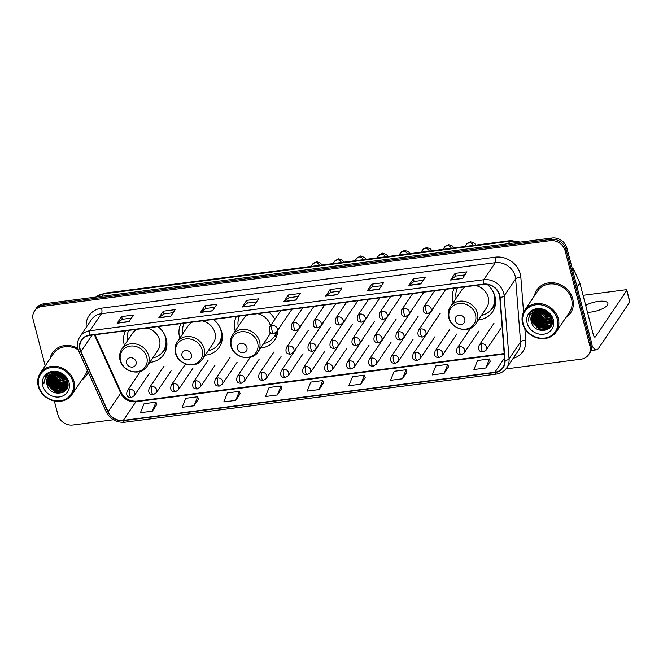 <?xml version="1.0" encoding="UTF-8"?>
<svg xmlns="http://www.w3.org/2000/svg" width="663" height="663" viewBox="0 0 663 663"><rect width="100%" height="100%" fill="white"/><g stroke="black" fill="none" stroke-linecap="round" stroke-linejoin="round"><path stroke-width="0.99" d="M454.312 288.214A22.509 19.84 -146 0 0 452.887 301.938A22.509 19.84 -146 0 0 453.111 302.726M478.462 319.831A22.509 19.84 -146 0 0 492.592 311.801A22.509 19.84 -146 0 0 494.971 296.485A22.509 19.84 -146 0 0 487.288 284.485M236.451 316.433A22.509 19.84 -146 0 0 235.025 330.157A22.509 19.84 -146 0 0 235.249 330.945M260.592 348.05A22.509 19.84 -146 0 0 274.722 340.02A22.509 19.84 -146 0 0 277.772 330.24M181.032 323.61A22.509 19.84 -146 0 0 179.607 337.334A22.509 19.84 -146 0 0 179.822 338.122M205.174 355.227A22.509 19.84 -146 0 0 219.304 347.197A22.509 19.84 -146 0 0 221.682 331.881A22.509 19.84 -146 0 0 213.436 319.409M125.605 330.787A22.509 19.84 -146 0 0 124.18 344.511A22.509 19.84 -146 0 0 124.404 345.299M149.755 362.404A22.509 19.84 -146 0 0 163.885 354.374A22.509 19.84 -146 0 0 166.264 339.058A22.509 19.84 -146 0 0 158.018 326.586M274.888 319.284A20.172 17.777 -146 0 1 274.896 319.301A22.509 19.84 -146 0 0 268.855 312.232M505.944 368.918L581.053 359.197A12.738 11.23 -146 0 0 588.595 354.697L590.385 352.036A12.738 11.23 -146 0 0 591.736 343.368L566.915 248.07A12.738 11.23 -146 0 0 551.972 237.992L43.833 303.803A12.738 11.23 -146 0 0 36.291 308.303L35.396 309.629A12.738 11.23 -146 0 1 42.929 305.137A12.738 11.23 -146 0 0 35.396 309.629L34.501 310.964A12.738 11.23 -146 0 0 33.15 319.632L45.192 365.868M588.595 354.697A12.738 11.23 -146 0 0 589.937 346.028L565.116 250.73A12.738 11.23 -146 0 0 550.182 240.652L551.077 239.326L42.929 305.137L551.077 239.326A12.738 11.23 -146 0 1 566.011 249.404A12.738 11.23 -146 0 0 551.077 239.326L551.972 237.992M589.937 346.028L590.841 344.702L566.011 249.404L590.841 344.702A12.738 11.23 -146 0 1 589.49 353.371A12.738 11.23 -146 0 0 590.841 344.702L591.736 343.368M81.723 380.065A20.387 17.967 -146 0 0 86.281 375.598A20.387 17.967 -146 0 0 88.129 371.893A20.387 17.967 -146 0 1 86.281 375.598A20.387 17.967 -146 0 1 81.723 380.065M566.053 317.337A20.387 17.967 -146 0 0 570.611 312.87A20.387 17.967 -146 0 0 572.766 298.996A20.387 17.967 -146 0 0 556.53 283.341A20.387 17.967 -146 0 0 536.806 290.062A20.387 17.967 -146 0 0 534.37 295.955A20.387 17.967 -146 0 1 536.806 290.062L536.806 290.062A20.387 17.967 -146 0 1 556.53 283.341A20.387 17.967 -146 0 1 572.766 298.996A20.387 17.967 -146 0 1 570.611 312.87A20.387 17.967 -146 0 1 566.053 317.337M80.215 349.476A13.591 11.975 34 0 1 81.657 340.235A13.591 11.975 34 0 1 89.687 335.437L483.509 284.435A13.591 11.975 34 0 1 499.803 297.364L504.717 360.399A13.591 11.975 34 0 1 502.91 367.468A13.591 11.975 34 0 1 494.88 372.258L123.326 420.383A13.591 11.975 34 0 1 108.144 411.756L80.969 351.605A13.591 11.975 34 0 1 80.215 349.476M79.9 349.517A13.931 12.274 -146 0 0 80.671 351.705L107.845 411.856A13.931 12.274 -146 0 0 123.401 420.69L494.954 372.573A13.931 12.274 -146 0 0 505.049 360.407L500.134 297.372A13.931 12.274 -146 0 0 483.426 284.12L89.613 335.13A13.931 12.274 -146 0 0 79.9 349.517M462.509 278.493L467.001 271.838L455.091 273.388L450.6 280.043L462.509 278.493M464.937 274.905L455.763 276.09L450.774 279.852A3.398 1.135 82.6 0 0 450.6 280.043M455.796 276.081L455.091 273.388M420.831 283.897L425.315 277.242L413.405 278.783L408.922 285.438L420.831 283.897M423.251 280.3L414.085 281.485L409.088 285.256A3.398 1.135 82.6 0 0 408.922 285.438M414.11 281.485L413.405 278.783M379.145 289.292L383.637 282.637L371.728 284.178L367.236 290.833L379.145 289.292M381.573 285.695L372.399 286.888L367.401 290.651A3.398 1.135 82.6 0 0 367.236 290.833M372.432 286.88L371.728 284.178M337.459 294.695L341.951 288.04L330.041 289.582L325.55 296.237L337.459 294.695M339.887 291.098L330.713 292.284L325.715 296.054A3.398 1.135 82.6 0 0 325.55 296.237M330.746 292.284L330.041 289.582M129.036 321.688L133.528 315.033L121.619 316.574L117.127 323.229L129.036 321.688M131.465 318.091L122.29 319.276L117.301 323.047A3.398 1.135 82.6 0 0 117.127 323.229M122.323 319.276L121.619 316.574M170.722 316.284L175.214 309.638L163.305 311.179L158.813 317.834L170.722 316.284M173.151 312.696L163.976 313.881L158.979 317.643A3.398 1.135 82.6 0 0 158.813 317.834M164.01 313.872L163.305 311.179M212.409 310.889L216.9 304.234L204.991 305.776L200.499 312.43L212.409 310.889M214.837 307.292L205.663 308.486L200.665 312.248A3.398 1.135 82.6 0 0 200.499 312.43M205.696 308.477L204.991 305.776M254.095 305.494L258.587 298.839L246.669 300.38L242.186 307.035L254.095 305.494M256.515 301.897L247.349 303.082L242.351 306.853A3.398 1.135 82.6 0 0 242.186 307.035M247.374 303.082L246.669 300.38M295.773 300.09L300.264 293.436L288.355 294.977L283.863 301.632L295.773 300.09M298.201 296.494L289.027 297.687L284.037 301.45A3.398 1.135 82.6 0 0 283.863 301.632M289.06 297.679L288.355 294.977M77.853 348.324A20.387 17.967 -146 0 0 52.485 352.791A20.387 17.967 -146 0 0 50.04 358.691A20.387 17.967 -146 0 1 52.485 352.791A20.387 17.967 -146 0 1 77.853 348.324M550.182 240.652L42.034 306.472A12.738 11.23 -146 0 0 34.501 310.964M54.349 401.007L57.971 414.93A12.738 11.23 -146 0 0 72.913 425.008L113.373 419.762M402.449 378.78L406.079 369.763L394.17 371.305L390.54 380.322L402.449 378.78L406.883 372.134M444.135 373.377L447.765 364.368L435.856 365.91L432.226 374.926L444.135 373.377L448.561 366.73M485.822 367.982L489.451 358.965L477.542 360.515L473.912 369.523L485.822 367.982L490.247 361.335M277.399 394.974L281.029 385.965L269.12 387.507L265.49 396.515L277.399 394.974L281.825 388.327M235.713 400.377L239.343 391.361L227.434 392.902L223.804 401.919L235.713 400.377L240.147 393.731M194.035 405.773L197.665 396.756L185.748 398.306L182.126 407.314L194.035 405.773L198.461 399.126M152.349 411.168L155.979 402.159L144.07 403.701L140.44 412.717L152.349 411.168L156.775 404.529M360.771 384.175L364.401 375.167L352.484 376.708L348.862 385.717L360.771 384.175L365.197 377.529M319.085 389.579L322.715 380.562L310.806 382.103L307.176 391.12L319.085 389.579L323.511 382.932M322.715 380.562L323.527 382.99M281.029 385.965L281.85 388.385M239.343 391.361L240.163 393.789M197.665 396.756L198.477 399.184M155.979 402.159L156.791 404.587M364.401 375.167L365.214 377.587M406.079 369.763L406.9 372.192M447.765 364.368L448.586 366.788M489.451 358.965L490.264 361.393M72.98 381.946A18.266 16.094 -146 0 0 51.573 367.501A18.266 16.094 -146 0 0 38.835 386.372A18.266 16.094 -146 0 0 60.25 400.817A18.266 16.094 -146 0 0 72.98 381.946M73.999 381.515A19.111 16.84 -146 0 0 58.775 366.838A19.111 16.84 -146 0 0 40.294 373.136A19.111 16.84 -146 0 0 38.272 386.139A19.111 16.84 -146 0 0 53.496 400.817A19.111 16.84 -146 0 0 71.977 394.518A19.111 16.84 -146 0 0 73.999 381.515M78.292 349.898A19.111 16.84 -146 0 0 53.537 353.503L40.294 373.136M65.637 378.175L63.673 377.57L58.377 373.277M65.206 377.587L59.098 373.468M66.656 380.081L62.546 379.236L56.189 373.012M66.474 379.65L62.828 378.822L56.67 373.037M67.145 381.623L61.427 380.894L54.523 373.103M67.054 381.258L61.709 380.479L54.905 373.062M67.353 382.974L60.3 382.559L53.347 374.537L53.131 373.352M67.319 382.65L60.582 382.145L53.463 373.277M67.361 384.192L59.181 384.225L52.22 376.203L51.946 373.741M67.377 383.894L59.463 383.811L52.501 375.788L52.228 373.634M67.908 384.789L67.435 385.145M67.212 385.302L58.062 385.891L51.101 377.869L50.918 374.23M67.916 384.59L67.493 384.888M67.261 385.029L58.336 385.476L51.383 377.454L51.159 374.098M67.667 385.601L67.129 386.148M66.938 386.322L56.935 387.548L49.974 379.534L50.015 374.81M67.775 385.369L67.22 385.907M67.021 386.073L57.217 387.134L50.255 379.112L50.222 374.661M67.891 385.112L66.706 387.076M66.54 387.267L65.554 388.211L55.816 389.214L48.855 381.192L49.219 375.465M67.866 385.344L67.162 386.471M67.294 386.256L66.822 386.852M66.656 387.035L65.828 387.789L56.09 388.8L49.137 380.777L49.41 375.291M54.291 373.136A10.616 9.357 -146 0 0 48.009 376.882A10.616 9.357 -146 0 0 46.891 384.109C49.377 397.85 71.637 394.816 67.634 381.905C65.877 372.714 51.88 368.578 46.211 375.565L45.498 376.501L43.849 383.869C44.404 377.579 47.885 374.007 54.291 373.136C60.565 372.788 64.8 375.449 67.021 381.117L66.035 388.137L64.427 389.869L54.689 390.88L47.728 382.858L48.532 376.186M67.377 381.01L66.035 388.137M66.176 387.921L64.709 389.454L54.971 390.466L48.009 382.443L48.697 376.004M54.432 372.739L54.3 372.026M54.747 372.457L54.656 372.018M53.106 373.054L53.073 372.125M51.954 373.476L52.029 372.631M52.228 373.377L52.278 372.498M51.217 373.692L51.333 373.07M46.891 384.109L48.084 376.775M42.805 385.858A14.014 12.348 -146 0 0 59.239 396.946A14.014 12.348 -146 0 0 69.01 382.46A14.014 12.348 -146 0 0 52.576 371.379A14.014 12.348 -146 0 0 42.805 385.858M71.977 394.518L85.22 374.885A19.111 16.84 -146 0 0 87.334 370.145M43.849 383.869L45.532 376.443M63.391 392.173L54.863 391.692L46.725 383.239M66.035 389.902L62.728 390.913M61.51 391.021L55.982 390.026L47.844 381.573M67.029 388.303L65.438 388.908M65.281 388.949L63.847 389.247M62.629 389.363L57.109 388.361L48.963 379.907M63.747 387.698L58.228 386.703L50.09 378.241M64.875 386.032L59.355 385.037L51.208 376.584M65.993 384.366L60.474 383.371L52.336 374.918M66.192 379.103L63.839 378.382L57.308 373.095M56.993 372.623L56.736 372.192M62.637 392.554L54.722 391.899L46.949 384.383M65.844 390.134L62.065 391.187M60.408 391.228L55.841 390.234L48.092 382.766M66.938 388.485L65.231 389.131M65.024 389.189L63.184 389.521M61.526 389.571L56.968 388.568L49.219 381.101M62.653 387.905L58.087 386.91L50.338 379.443M63.772 386.239L59.214 385.244L51.465 377.777M64.891 384.573L60.333 383.579L52.584 376.112M66.333 379.369L63.698 378.59L57.001 373.062M136.064 361.799A5.097 4.492 -146 0 0 130.089 357.763A5.097 4.492 -146 0 0 126.542 363.034A5.097 4.492 -146 0 0 132.517 367.062A5.097 4.492 -146 0 0 136.064 361.799M147.136 366.283A15.29 13.475 -146 0 0 148.752 355.882A15.29 13.475 -146 0 0 136.578 344.138A15.29 13.475 -146 0 0 121.785 349.177C119.638 352.492 119.05 356.147 120.028 360.142C122.514 372.241 141.012 376.543 147.136 366.283L157.893 350.337A15.29 13.475 -146 0 0 159.518 339.937A15.29 13.475 -146 0 0 146.722 328.052M136.901 329.32A15.29 13.475 -146 0 0 132.55 333.232L121.785 349.177M152.755 357.954A20.172 17.777 -146 0 0 163.297 351.075A20.172 17.777 -146 0 0 165.427 337.343A20.172 17.777 -146 0 0 164.051 333.638M128.763 330.381A20.172 17.777 -146 0 0 127.412 340.848M163.297 351.075L163.744 350.404A20.172 17.777 -146 0 0 166.396 339.589M166.322 348.978A22.086 19.467 34 0 1 165.617 349.567L162.75 351.821M191.483 354.622A5.097 4.492 -146 0 0 185.516 350.586A5.097 4.492 -146 0 0 181.96 355.857A5.097 4.492 -146 0 0 187.936 359.885A5.097 4.492 -146 0 0 191.483 354.622M202.555 359.106A15.29 13.475 -146 0 0 204.171 348.705A15.29 13.475 -146 0 0 191.997 336.961A15.29 13.475 -146 0 0 177.212 342C175.057 345.315 174.477 348.962 175.446 352.965C177.933 365.064 196.43 369.366 202.555 359.106L213.32 343.161A15.29 13.475 -146 0 0 214.936 332.76A15.29 13.475 -146 0 0 202.14 320.875M192.32 322.143A15.29 13.475 -146 0 0 187.969 326.055L177.212 342M208.174 350.777A20.172 17.777 -146 0 0 218.715 343.898A20.172 17.777 -146 0 0 220.845 330.166A20.172 17.777 -146 0 0 219.47 326.461M184.181 323.196A20.172 17.777 -146 0 0 182.831 333.671M218.715 343.898L219.163 343.227A20.172 17.777 -146 0 0 221.815 332.412M221.74 341.801A22.086 19.467 34 0 1 221.036 342.39L218.177 344.644M246.909 347.445A5.097 4.492 -146 0 0 240.934 343.409A5.097 4.492 -146 0 0 237.379 348.68A5.097 4.492 -146 0 0 243.354 352.708A5.097 4.492 -146 0 0 246.909 347.445M270.438 325.914A15.29 13.475 -146 0 0 270.355 325.574A15.29 13.475 -146 0 0 257.559 313.698M247.747 314.966A15.29 13.475 -146 0 0 243.387 318.878L232.63 334.823C230.475 338.138 229.895 341.785 230.873 345.788C233.359 357.887 251.849 362.189 257.973 351.929A15.29 13.475 -146 0 0 259.598 341.528A15.29 13.475 -146 0 0 247.415 329.784A15.29 13.475 -146 0 0 232.63 334.823M239.6 316.019A20.172 17.777 -146 0 0 238.249 326.494M263.601 343.6A20.172 17.777 -146 0 0 274.134 336.721L274.581 336.05A20.172 17.777 -146 0 0 276.529 332.039M274.134 336.721A20.172 17.777 -146 0 0 276.164 332.42M257.973 351.929L268.739 335.984A15.29 13.475 -146 0 0 270.363 332.42M277.159 334.624A22.086 19.467 34 0 1 276.454 335.213L273.595 337.467M464.771 319.226A5.097 4.492 -146 0 0 458.796 315.19A5.097 4.492 -146 0 0 455.249 320.461A5.097 4.492 -146 0 0 461.224 324.489A5.097 4.492 -146 0 0 464.771 319.226M475.843 323.71A15.29 13.475 -146 0 0 477.459 313.309A15.29 13.475 -146 0 0 465.285 301.566A15.29 13.475 -146 0 0 450.492 306.604C448.345 309.919 447.765 313.574 448.735 317.569C451.221 329.668 469.719 333.97 475.843 323.71L486.609 307.765A15.29 13.475 -146 0 0 488.225 297.364A15.29 13.475 -146 0 0 475.429 285.48M465.608 286.748A15.29 13.475 -146 0 0 461.257 290.659L450.492 306.604M481.462 315.381A20.172 17.777 -146 0 0 492.004 308.502A20.172 17.777 -146 0 0 494.134 294.77A20.172 17.777 -146 0 0 492.758 291.065M457.47 287.8A20.172 17.777 -146 0 0 456.119 298.275M492.004 308.502L492.452 307.831A20.172 17.777 -146 0 0 495.104 297.016M495.029 306.405A22.086 19.467 34 0 1 494.325 306.994L491.465 309.248M587.493 312.298A13.591 4.542 -14.6 0 0 591.131 312.049A13.591 4.542 -14.6 0 0 607.88 303.298A13.591 4.542 -14.6 0 0 598.316 301.4A13.591 4.542 -14.6 0 0 585.694 305.386M592.092 345.589A16.989 5.677 82.6 0 0 596.609 349.791A16.989 5.677 82.6 0 0 598.457 348.44L629.784 302.021L626.75 290.402L595.432 336.812A4.243 1.417 -97.4 0 1 594.968 337.152A4.243 1.417 -97.4 0 1 593.302 334.608L579.926 283.25L577.15 287.369M626.75 290.402A2.122 0.713 -14.6 0 0 626.825 290.121L629.85 301.74A2.122 0.713 165.4 0 1 629.784 302.021M626.825 290.121A2.122 0.713 -14.6 0 0 625.325 289.822L583.249 295.275A2.122 0.713 -14.6 0 0 583.059 295.3M572.161 268.208A2.122 1.873 34 0 1 573.752 269.518L579.81 282.919A2.122 1.873 34 0 1 579.926 283.25M557.31 319.218A18.266 16.094 -146 0 0 535.903 304.773A18.266 16.094 -146 0 0 523.165 323.643A18.266 16.094 -146 0 0 544.58 338.089A18.266 16.094 -146 0 0 557.31 319.218M558.329 318.787A19.111 16.84 -146 0 0 543.105 304.11A19.111 16.84 -146 0 0 524.615 310.408A19.111 16.84 -146 0 0 522.601 323.411A19.111 16.84 -146 0 0 537.817 338.089A19.111 16.84 -146 0 0 556.307 331.79A19.111 16.84 -146 0 0 558.329 318.787M556.307 331.79L569.55 312.157A19.111 16.84 -146 0 0 571.572 299.154A19.111 16.84 -146 0 0 556.348 284.477A19.111 16.84 -146 0 0 537.867 290.775L524.615 310.408M549.967 315.447L548.003 314.842L542.707 310.549M549.536 314.859L543.428 310.74M550.986 317.353L546.876 316.508L540.519 310.284M550.796 316.922L547.157 316.085L541 310.309M551.475 318.895L545.757 318.165L538.853 310.375M551.384 318.53L546.039 317.751L539.234 310.334M551.682 320.246L544.63 319.831L537.668 311.809L537.461 310.624M551.649 319.922L544.911 319.417L537.792 310.549M551.691 321.464L543.511 321.497L536.549 313.475L536.276 311.013M551.707 321.165L543.793 321.083L536.831 313.06L536.558 310.906M552.238 322.061L551.765 322.417M551.541 322.574L542.384 323.163L535.431 315.14L535.24 311.502M552.246 321.862L551.823 322.16M551.591 322.301L542.665 322.74L535.704 314.726L535.489 311.37M552.213 322.384L551.492 323.743L552.163 322.682M551.997 322.873L551.459 323.42M551.268 323.594L541.265 324.82L534.303 316.798L534.337 312.082M552.105 322.641L551.55 323.179M551.351 323.345L541.547 324.406L534.585 316.384L534.552 311.933M551.492 323.743L551.036 324.348M550.87 324.538L549.876 325.475L540.138 326.486L533.185 318.464L533.549 312.737M551.624 323.527L551.152 324.124M550.978 324.306L550.157 325.061L540.42 326.072L533.458 318.049L533.74 312.563M538.621 310.408A10.616 9.357 -146 0 0 532.339 314.154A10.616 9.357 -146 0 0 531.22 321.381C533.707 335.122 555.959 332.088 551.964 319.176C550.207 309.986 536.21 305.85 530.541 312.837L529.82 313.773L528.179 321.141C528.734 314.85 532.215 311.279 538.621 310.408C544.887 310.06 549.13 312.721 551.351 318.389L550.365 325.4L548.757 327.141L539.019 328.152L532.058 320.13L532.861 313.458M551.707 318.281L550.365 325.4M550.505 325.193L549.039 326.726L539.301 327.737L532.339 319.715L533.027 313.276M538.762 310.011L538.629 309.298M539.077 309.729L538.978 309.289M537.436 310.325L537.395 309.397M536.284 310.748L536.359 309.903M536.558 310.649L536.607 309.77M535.547 310.964L535.663 310.342M531.22 321.381L532.414 314.047M527.135 323.13A14.014 12.348 -146 0 0 543.569 334.218A14.014 12.348 -146 0 0 553.34 319.732A14.014 12.348 -146 0 0 536.906 308.651A14.014 12.348 -146 0 0 527.135 323.13M528.179 321.141L529.861 313.715M547.721 329.445L539.193 328.964L531.046 320.511M550.365 327.174L547.058 328.185M545.831 328.293L540.312 327.298L532.174 318.845M551.359 325.574L549.768 326.179M549.61 326.221L548.177 326.519M546.958 326.627L541.431 325.632L533.292 317.179M548.077 324.969L542.558 323.975L534.419 315.513M549.204 323.304L543.677 322.309L535.538 313.856M550.323 321.638L544.804 320.643L536.665 312.19M550.522 316.375L548.168 315.654L541.63 310.367M541.323 309.894L541.066 309.464M546.958 329.826L539.052 329.171L531.278 321.654M550.174 327.406L546.387 328.458M544.729 328.5L540.171 327.505L532.422 320.038M551.268 325.757L549.561 326.403M549.354 326.461L547.514 326.793M545.856 326.842L541.29 325.84L533.541 318.373M546.975 325.177L542.417 324.182L534.668 316.707M548.102 323.511L543.536 322.516L535.787 315.049M549.221 321.845L544.663 320.851L536.914 313.384M550.663 316.632L548.028 315.861L541.331 310.334M518.532 242.326A16.989 14.976 -146 0 0 509.938 241.233L103.42 293.883A16.989 14.976 -146 0 0 95.936 297.057M101.787 296.303L103.42 293.883A8.495 2.834 -97.4 0 1 104.348 293.203L510.866 240.553A8.495 2.834 -97.4 0 0 509.938 241.233L508.306 243.653M43.833 303.803L42.034 306.472M566.915 248.07L565.116 250.73M86.256 327.34A21.233 18.713 34 0 1 101.572 308.171L495.385 257.161A4.243 1.417 -97.4 0 1 495.269 262.697L101.456 313.707A16.989 14.976 -146 0 0 91.411 319.699L79.916 336.738A16.989 14.976 34 0 1 89.961 330.738A4.243 1.417 82.6 0 0 89.613 335.13M495.385 257.161A21.233 18.713 34 0 1 520.281 273.96A21.233 18.713 34 0 1 520.853 277.366L523.571 312.223M515.184 276.139A16.989 14.976 -146 0 0 495.269 262.697L483.775 279.736A16.989 14.976 34 0 1 504.153 295.897L509.068 358.932A16.989 14.976 34 0 1 506.805 367.766L518.3 350.735A16.989 14.976 -146 0 0 520.563 341.893L515.648 278.858A16.989 14.976 -146 0 0 515.184 276.139M79.916 336.738C77.546 340.392 76.9 344.428 77.977 348.854L78.922 351.523A4.243 1.152 -24.3 0 0 80.671 351.705M78.922 351.523L106.097 411.673C110.116 419.223 116.332 422.737 124.743 422.223A4.243 1.417 -97.4 0 1 123.401 420.69M494.954 372.573A4.243 1.417 82.6 0 0 496.297 374.098C500.805 373.451 504.303 371.338 506.805 367.766M505.049 360.407A4.243 1.641 -4.5 0 0 509.068 358.932L520.563 341.893A4.243 1.641 175.5 0 1 525.767 340.401A21.233 18.713 34 0 1 513.145 358.376M106.097 411.673A4.243 1.152 -24.3 0 0 107.845 411.856M500.134 297.372A4.243 1.641 -4.5 0 0 504.153 295.897L515.648 278.858A4.243 1.641 175.5 0 1 520.853 277.366M483.426 284.12A4.243 1.417 -97.4 0 1 483.775 279.736L89.961 330.738L101.456 313.707A4.243 1.417 -97.4 0 0 101.572 308.171M524.856 328.649L525.767 340.401M494.88 372.258L504.526 357.954M80.969 351.605L92.091 335.13M108.144 411.756L120.716 393.126A13.591 11.975 -146 0 0 135.898 401.745L504.228 354.042M94.378 334.832L120.716 393.126A7.641 2.072 155.7 0 0 120.964 392.098C124.511 398.513 129.766 401.521 136.727 401.14L504.187 353.545M123.326 420.383L135.898 401.745A7.641 2.553 -97.4 0 1 136.727 401.14M295.897 299.916L284.037 301.45M254.211 305.311L242.351 306.853M212.525 310.715L200.665 312.248M170.847 316.11L158.979 317.643M129.161 321.505L117.301 323.047M337.583 294.513L325.715 296.054M379.261 289.118L367.401 290.651M420.947 283.714L409.088 285.256M462.633 278.319L450.774 279.852M146.796 357.208A14.047 12.382 -146 0 0 130.329 346.094A14.047 12.382 -146 0 0 120.542 360.606A14.047 12.382 -146 0 0 137.009 371.719A14.047 12.382 -146 0 0 146.796 357.208M163.173 351.257A20.362 17.951 -146 0 0 166.935 344.346M202.215 350.031A14.047 12.382 -146 0 0 185.748 338.917A14.047 12.382 -146 0 0 175.96 353.429A14.047 12.382 -146 0 0 192.427 364.542A14.047 12.382 -146 0 0 202.215 350.031M218.591 344.08A20.362 17.951 -146 0 0 222.354 337.169M257.634 342.854A14.047 12.382 -146 0 0 241.175 331.74A14.047 12.382 -146 0 0 231.379 346.252A14.047 12.382 -146 0 0 247.846 357.365A14.047 12.382 -146 0 0 257.634 342.854M274.01 336.895A20.362 17.951 -146 0 0 277.664 330.389M475.504 314.635A14.047 12.382 -146 0 0 459.036 303.521A14.047 12.382 -146 0 0 449.249 318.033A14.047 12.382 -146 0 0 465.716 329.146A14.047 12.382 -146 0 0 475.504 314.635M491.88 308.685A20.362 17.951 -146 0 0 495.642 301.773M272.261 325.442A4.243 3.746 -146 0 0 269.75 326.942C268.407 331.425 269.758 333.622 273.811 333.53A4.243 1.417 -97.4 0 1 272.145 330.978A4.243 1.417 82.6 0 1 272.261 325.442A4.243 3.746 -146 0 1 277.242 328.798A4.243 3.746 -146 0 1 276.786 331.691L273.811 333.53M319.351 265.357A3.821 3.365 -146 0 0 315.198 262.656A3.821 3.365 -146 0 0 312.712 264.023L316.632 261.661L320.536 263.153L322.011 265.018M294.256 322.591A4.243 3.746 -146 0 0 291.737 324.091C290.394 328.575 291.753 330.771 295.806 330.68A4.243 1.417 -97.4 0 1 294.14 328.127A4.243 1.417 82.6 0 1 294.256 322.591A4.243 3.746 -146 0 1 299.228 325.956A4.243 3.746 -146 0 1 298.781 328.84L295.806 330.68M341.346 262.515A3.821 3.365 -146 0 0 337.194 259.805A3.821 3.365 -146 0 0 334.707 261.172L338.627 258.819L342.531 260.31L344.006 262.167M316.243 319.74A4.243 3.746 -146 0 0 313.732 321.24C312.389 325.732 313.748 327.928 317.801 327.829A4.243 1.417 -97.4 0 1 316.135 325.284A4.243 1.417 82.6 0 1 316.243 319.74A4.243 3.746 -146 0 1 321.224 323.105A4.243 3.746 -146 0 1 320.776 325.997L317.801 327.829M363.332 259.664A3.821 3.365 -146 0 0 359.189 256.954A3.821 3.365 -146 0 0 356.702 258.33L360.622 255.968L364.526 257.459L366.001 259.316M338.238 316.897A4.243 3.746 -146 0 0 335.727 318.397C334.384 322.881 335.743 325.077 339.796 324.978A4.243 1.417 -97.4 0 1 338.122 322.433A4.243 1.417 82.6 0 1 338.238 316.897A4.243 3.746 -146 0 1 343.219 320.254A4.243 3.746 -146 0 1 342.771 323.146L339.796 324.978M385.327 256.813A3.821 3.365 -146 0 0 381.175 254.111A3.821 3.365 -146 0 0 378.689 255.479L382.617 253.117L386.521 254.609L387.996 256.473M360.233 314.047A4.243 3.746 -146 0 0 357.722 315.547C356.379 320.03 357.73 322.226 361.783 322.135A4.243 1.417 -97.4 0 1 360.117 319.583A4.243 1.417 82.6 0 1 360.233 314.047A4.243 3.746 -146 0 1 365.214 317.403A4.243 3.746 -146 0 1 364.758 320.295L361.783 322.135M407.322 253.97A3.821 3.365 -146 0 0 403.17 251.26A3.821 3.365 -146 0 0 400.684 252.628L404.604 250.266L408.516 251.766L409.983 253.622M382.228 311.196A4.243 3.746 -146 0 0 379.717 312.696C378.374 317.187 379.725 319.384 383.778 319.284A4.243 1.417 -97.4 0 1 382.112 316.74A4.243 1.417 82.6 0 1 382.228 311.196A4.243 3.746 -146 0 1 387.2 314.56A4.243 3.746 -146 0 1 386.753 317.444L383.778 319.284M429.317 251.12A3.821 3.365 -146 0 0 425.165 248.41A3.821 3.365 -146 0 0 422.679 249.777L426.599 247.423L430.502 248.915L431.978 250.771M404.215 308.353A4.243 3.746 -146 0 0 401.703 309.845C400.361 314.337 401.72 316.533 405.773 316.433A4.243 1.417 -97.4 0 1 404.107 313.889A4.243 1.417 82.6 0 1 404.215 308.353A4.243 3.746 -146 0 1 409.195 311.709A4.243 3.746 -146 0 1 408.748 314.602L405.773 316.433M451.312 248.269A3.821 3.365 -146 0 0 447.16 245.559A3.821 3.365 -146 0 0 444.674 246.934L448.594 244.572L452.498 246.064L453.973 247.921M426.21 305.502A4.243 3.746 -146 0 0 423.698 307.002C422.356 311.486 423.715 313.682 427.768 313.591A4.243 1.417 -97.4 0 1 426.102 311.038A4.243 1.417 82.6 0 1 426.21 305.502A4.243 3.746 -146 0 1 431.19 308.859A4.243 3.746 -146 0 1 430.743 311.751L427.768 313.591M473.299 245.418A3.821 3.365 -146 0 0 469.155 242.716A3.821 3.365 -146 0 0 466.669 244.083L470.589 241.722L474.493 243.213L475.968 245.078M288.985 346.02A4.243 3.746 -146 0 0 286.474 347.52C285.131 352.003 286.491 354.199 290.543 354.108A4.243 1.417 -97.4 0 1 288.869 351.556A4.243 1.417 82.6 0 1 288.985 346.02A4.243 3.746 -146 0 1 293.966 349.376A4.243 3.746 -146 0 1 293.518 352.268L290.543 354.108M310.98 343.169A4.243 3.746 -146 0 0 308.469 344.669C307.126 349.161 308.486 351.357 312.538 351.257A4.243 1.417 -97.4 0 1 310.864 348.713A4.243 1.417 82.6 0 1 310.98 343.169A4.243 3.746 -146 0 1 315.961 346.534A4.243 3.746 -146 0 1 315.513 349.418L312.538 351.257M332.975 340.326A4.243 3.746 -146 0 0 330.464 341.818C329.121 346.31 330.472 348.506 334.525 348.406A4.243 1.417 -97.4 0 1 332.859 345.862A4.243 1.417 82.6 0 1 332.975 340.326A4.243 3.746 -146 0 1 337.956 343.683A4.243 3.746 -146 0 1 337.5 346.575L334.525 348.406M354.97 337.475A4.243 3.746 -146 0 0 352.451 338.975C351.117 343.459 352.467 345.655 356.52 345.564A4.243 1.417 -97.4 0 1 354.854 343.011A4.243 1.417 82.6 0 1 354.97 337.475A4.243 3.746 -146 0 1 359.943 340.832A4.243 3.746 -146 0 1 359.495 343.724L356.52 345.564M376.957 334.624A4.243 3.746 -146 0 0 374.446 336.124C373.103 340.608 374.462 342.804 378.515 342.713A4.243 1.417 -97.4 0 1 376.849 340.16A4.243 1.417 82.6 0 1 376.957 334.624A4.243 3.746 -146 0 1 381.938 337.989A4.243 3.746 -146 0 1 381.49 340.873L378.515 342.713M398.952 331.773A4.243 3.746 -146 0 0 396.441 333.274C395.098 337.765 396.457 339.962 400.51 339.862A4.243 1.417 -97.4 0 1 398.836 337.318A4.243 1.417 82.6 0 1 398.952 331.773A4.243 3.746 -146 0 1 403.933 335.138A4.243 3.746 -146 0 1 403.485 338.031L400.51 339.862M420.947 328.931A4.243 3.746 -146 0 0 418.436 330.431C417.093 334.914 418.444 337.111 422.497 337.011A4.243 1.417 -97.4 0 1 420.831 334.467A4.243 1.417 82.6 0 1 420.947 328.931A4.243 3.746 -146 0 1 425.928 332.287A4.243 3.746 -146 0 1 425.472 335.18L422.497 337.011M129.766 389.388A4.243 3.746 -146 0 0 127.255 390.888C125.912 395.372 127.271 397.568 131.324 397.477A4.243 1.417 -97.4 0 1 129.658 394.924A4.243 1.417 82.6 0 1 129.766 389.388A4.243 3.746 -146 0 1 134.746 392.745A4.243 3.746 -146 0 1 134.299 395.637L131.324 397.477M151.761 386.537A4.243 3.746 -146 0 0 149.25 388.037C147.907 392.521 149.266 394.717 153.319 394.626A4.243 1.417 -97.4 0 1 151.645 392.073A4.243 1.417 82.6 0 1 151.761 386.537A4.243 3.746 -146 0 1 156.741 389.902A4.243 3.746 -146 0 1 156.294 392.786L153.319 394.626M173.756 383.686A4.243 3.746 -146 0 0 171.245 385.186C169.902 389.678 171.253 391.874 175.314 391.775A4.243 1.417 -97.4 0 1 173.64 389.231A4.243 1.417 82.6 0 1 173.756 383.686A4.243 3.746 -146 0 1 178.737 387.051A4.243 3.746 -146 0 1 178.289 389.943L175.314 391.775M195.751 380.844A4.243 3.746 -146 0 0 193.24 382.336C191.897 386.827 193.248 389.024 197.301 388.924A4.243 1.417 -97.4 0 1 195.635 386.38A4.243 1.417 82.6 0 1 195.751 380.844A4.243 3.746 -146 0 1 200.723 384.2A4.243 3.746 -146 0 1 200.276 387.093L197.301 388.924M217.746 377.993A4.243 3.746 -146 0 0 215.226 379.493C213.884 383.976 215.243 386.173 219.296 386.081A4.243 1.417 -97.4 0 1 217.63 383.529A4.243 1.417 82.6 0 1 217.746 377.993A4.243 3.746 -146 0 1 222.718 381.349A4.243 3.746 -146 0 1 222.271 384.242L219.296 386.081M239.733 375.142A4.243 3.746 -146 0 0 237.221 376.642C235.879 381.134 237.238 383.33 241.291 383.231A4.243 1.417 -97.4 0 1 239.625 380.678A4.243 1.417 82.6 0 1 239.733 375.142A4.243 3.746 -146 0 1 244.713 378.507A4.243 3.746 -146 0 1 244.266 381.391L241.291 383.231M261.728 372.299A4.243 3.746 -146 0 0 259.216 373.791C257.874 378.283 259.233 380.479 263.286 380.38A4.243 1.417 -97.4 0 1 261.612 377.835A4.243 1.417 82.6 0 1 261.728 372.299A4.243 3.746 -146 0 1 266.708 375.656A4.243 3.746 -146 0 1 266.261 378.548L263.286 380.38M283.723 369.448A4.243 3.746 -146 0 0 281.211 370.949C279.869 375.432 281.22 377.628 285.272 377.537A4.243 1.417 -97.4 0 1 283.607 374.985A4.243 1.417 82.6 0 1 283.723 369.448A4.243 3.746 -146 0 1 288.703 372.805A4.243 3.746 -146 0 1 288.248 375.697L285.272 377.537M305.718 366.598A4.243 3.746 -146 0 0 303.206 368.098C301.864 372.581 303.215 374.777 307.267 374.686A4.243 1.417 -97.4 0 1 305.602 372.134A4.243 1.417 82.6 0 1 305.718 366.598A4.243 3.746 -146 0 1 310.69 369.962A4.243 3.746 -146 0 1 310.243 372.846L307.267 374.686M327.704 363.747A4.243 3.746 -146 0 0 325.193 365.247C323.851 369.739 325.21 371.935 329.262 371.835A4.243 1.417 -97.4 0 1 327.597 369.291A4.243 1.417 82.6 0 1 327.704 363.747A4.243 3.746 -146 0 1 332.685 367.111A4.243 3.746 -146 0 1 332.238 370.004L329.262 371.835M349.699 360.904A4.243 3.746 -146 0 0 347.188 362.404C345.846 366.888 347.205 369.084 351.257 368.984A4.243 1.417 -97.4 0 1 349.592 366.44A4.243 1.417 82.6 0 1 349.699 360.904A4.243 3.746 -146 0 1 354.68 364.26A4.243 3.746 -146 0 1 354.233 367.153L351.257 368.984M371.694 358.053A4.243 3.746 -146 0 0 369.183 359.553C367.841 364.037 369.2 366.233 373.252 366.142A4.243 1.417 -97.4 0 1 371.578 363.589A4.243 1.417 82.6 0 1 371.694 358.053A4.243 3.746 -146 0 1 376.675 361.41A4.243 3.746 -146 0 1 376.228 364.302L373.252 366.142M393.689 355.202A4.243 3.746 -146 0 0 391.178 356.702C389.836 361.194 391.187 363.39 395.239 363.291A4.243 1.417 -97.4 0 1 393.573 360.747A4.243 1.417 82.6 0 1 393.689 355.202A4.243 3.746 -146 0 1 398.67 358.567A4.243 3.746 -146 0 1 398.214 361.451L395.239 363.291M415.684 352.36A4.243 3.746 -146 0 0 413.173 353.851C411.831 358.343 413.182 360.539 417.234 360.44A4.243 1.417 -97.4 0 1 415.568 357.896A4.243 1.417 82.6 0 1 415.684 352.36A4.243 3.746 -146 0 1 420.657 355.716A4.243 3.746 -146 0 1 420.209 358.608L417.234 360.44M437.671 349.509A4.243 3.746 -146 0 0 435.16 351.009C433.817 355.492 435.177 357.689 439.229 357.597A4.243 1.417 -97.4 0 1 437.563 355.045A4.243 1.417 82.6 0 1 437.671 349.509A4.243 3.746 -146 0 1 442.652 352.865A4.243 3.746 -146 0 1 442.204 355.758L439.229 357.597M459.666 346.658A4.243 3.746 -146 0 0 457.155 348.158C455.812 352.641 457.172 354.838 461.224 354.746A4.243 1.417 -97.4 0 1 459.55 352.194A4.243 1.417 82.6 0 1 459.666 346.658A4.243 3.746 -146 0 1 464.647 350.023A4.243 3.746 -146 0 1 464.199 352.907L461.224 354.746M481.661 343.807A4.243 3.746 -146 0 0 479.15 345.307C477.808 349.799 479.158 351.995 483.219 351.896A4.243 1.417 -97.4 0 1 481.545 349.351A4.243 1.417 82.6 0 1 481.661 343.807A4.243 3.746 -146 0 1 486.642 347.172A4.243 3.746 -146 0 1 486.194 350.064L483.219 351.896M595.432 336.812L594.438 336.945M577.05 287.004L579.81 282.919M573.752 269.518L572.849 270.852M95.82 297.074L104.348 293.203M520.43 242.078L510.866 240.553M124.743 422.223L496.297 374.098M95.049 334.74L120.964 392.098M311.088 266.427L312.712 264.023M280.706 310.698L269.75 326.942M291.604 309.729L276.786 331.691M333.083 263.584L334.707 261.172M302.701 307.847L291.737 324.091M313.599 306.878L298.781 328.84M355.078 260.733L356.702 258.33M324.696 305.005L313.732 321.24M335.594 304.035L320.776 325.997M377.065 257.882L378.689 255.479M346.683 302.154L335.727 318.397M357.589 301.184L342.771 323.146M399.06 255.04L400.684 252.628M368.678 299.303L357.722 315.547M379.576 298.333L364.758 320.295M421.055 252.189L422.679 249.777M390.673 296.452L379.717 312.696M401.571 295.491L386.753 317.444M443.05 249.338L444.674 246.934M412.668 293.61L401.703 309.845M423.566 292.64L408.748 314.602M465.045 246.487L466.669 244.083M434.663 290.759L423.698 307.002M445.561 289.789L430.743 311.751M301.292 325.558L286.474 347.52M308.336 330.307L293.518 352.268M323.287 322.707L308.469 344.669M330.331 327.464L315.513 349.418M345.282 319.864L330.464 341.818M352.318 324.613L337.5 346.575M367.277 317.013L352.451 338.975M374.313 321.762L359.495 343.724M389.264 314.163L374.446 336.124M396.308 318.911L381.49 340.873M411.259 311.312L396.441 333.274M418.303 316.069L403.485 338.031M433.254 308.469L418.436 330.431M440.298 313.218L425.472 335.18M140.423 371.371L127.255 390.888M149.117 373.675L134.299 395.637M164.068 366.075L149.25 388.037M171.112 370.824L156.294 392.786M185.574 363.954L171.245 385.186M193.107 367.982L178.289 389.943M208.058 360.382L193.24 382.336M215.094 365.131L200.276 387.093M230.044 357.531L215.226 379.493M237.089 362.28L222.271 384.242M250.266 357.316L237.221 376.642M259.084 359.437L244.266 381.391M274.034 351.838L259.216 373.791M281.079 356.586L266.261 378.548M296.029 348.987L281.211 370.949M303.066 353.735L288.248 375.697M318.025 346.136L303.206 368.098M325.061 350.884L310.243 372.846M340.011 343.285L325.193 365.247M347.056 348.042L332.238 370.004M362.006 340.442L347.188 362.404M369.051 345.191L354.233 367.153M384.001 337.591L369.183 359.553M391.046 342.34L376.228 364.302M405.996 334.74L391.178 356.702M413.032 339.497L398.214 361.451M427.991 331.898L413.173 353.851M435.027 336.647L420.209 358.608M449.978 329.047L435.16 351.009M457.022 333.796L442.204 355.758M470.631 328.185L457.155 348.158M479.017 330.945L464.199 352.907M493.968 323.345L479.15 345.307M501.013 328.102L486.194 350.064M596.609 349.791L591.247 350.487"/></g></svg>
